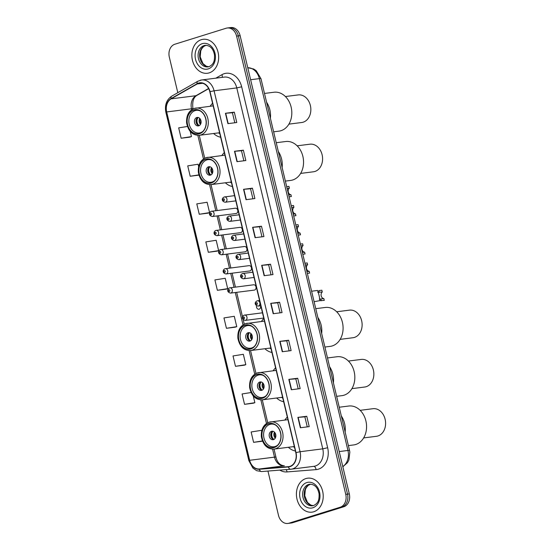 <?xml version="1.0" encoding="UTF-8"?>
<svg xmlns="http://www.w3.org/2000/svg" width="551" height="551" viewBox="0 0 551 551"><rect width="100%" height="100%" fill="white"/><g stroke="black" fill="none" stroke-linecap="round" stroke-linejoin="round"><path stroke-width="0.83" d="M287.326 417.079A18.899 14.725 -97.2 0 0 284.915 420.048M288.373 447.288A18.899 14.725 -97.2 0 0 295.412 451.028M275.583 367.799A18.899 14.725 -97.2 0 0 273.179 370.768M276.63 398.008A18.899 14.725 -97.2 0 0 283.669 401.748M263.846 318.519A18.899 14.725 -97.2 0 0 261.436 321.488M264.893 348.728A18.899 14.725 -97.2 0 0 271.932 352.468M224.312 152.572A18.899 14.725 -97.2 0 0 221.901 155.54M225.359 182.78A18.899 14.725 -97.2 0 0 232.398 186.513M212.569 103.292A18.899 14.725 -97.2 0 0 210.165 106.26M213.616 133.5A18.899 14.725 -97.2 0 0 220.655 137.233M211.405 211.281A2.672 2.087 82.8 0 1 211.687 211.219A2.672 2.087 82.8 0 1 214.064 213.43A2.672 2.087 82.8 0 1 212.638 216.467A2.672 2.087 82.8 0 1 212.355 216.522L236.076 213.519A2.672 2.087 -97.2 0 0 236.358 213.457A2.672 2.087 -97.2 0 0 237.777 210.42A2.672 2.087 -97.2 0 0 235.401 208.209A2.672 2.087 -97.2 0 0 235.119 208.271M215.964 230.428A2.672 2.087 82.8 0 1 216.247 230.366A2.672 2.087 82.8 0 1 218.623 232.57A2.672 2.087 82.8 0 1 217.197 235.608A2.672 2.087 82.8 0 1 216.922 235.67L240.635 232.66A2.672 2.087 -97.2 0 0 240.918 232.605A2.672 2.087 -97.2 0 0 242.337 229.567A2.672 2.087 -97.2 0 0 239.967 227.356A2.672 2.087 -97.2 0 0 239.685 227.418M220.524 249.569A2.672 2.087 82.8 0 1 220.806 249.507A2.672 2.087 82.8 0 1 223.183 251.717A2.672 2.087 82.8 0 1 221.764 254.755A2.672 2.087 82.8 0 1 221.481 254.817L245.195 251.807A2.672 2.087 -97.2 0 0 245.477 251.745A2.672 2.087 -97.2 0 0 246.903 248.708A2.672 2.087 -97.2 0 0 244.527 246.504A2.672 2.087 -97.2 0 0 244.245 246.566M225.09 268.716A2.672 2.087 82.8 0 1 225.366 268.654A2.672 2.087 82.8 0 1 227.742 270.865A2.672 2.087 82.8 0 1 226.323 273.902A2.672 2.087 82.8 0 1 226.041 273.964L249.761 270.954A2.672 2.087 -97.2 0 0 250.037 270.892A2.672 2.087 -97.2 0 0 251.463 267.855A2.672 2.087 -97.2 0 0 249.086 265.644A2.672 2.087 -97.2 0 0 248.804 265.706M229.65 287.863A2.672 2.087 82.8 0 1 229.932 287.801A2.672 2.087 82.8 0 1 232.308 290.012A2.672 2.087 82.8 0 1 230.883 293.042A2.672 2.087 82.8 0 1 230.6 293.104L254.321 290.101A2.672 2.087 -97.2 0 0 254.603 290.04A2.672 2.087 -97.2 0 0 256.022 287.002A2.672 2.087 -97.2 0 0 253.646 284.791A2.672 2.087 -97.2 0 0 253.364 284.853M256.532 305.695A2.672 2.087 -97.2 0 0 258.88 309.242A2.672 2.087 -97.2 0 0 259.163 309.18A2.672 2.087 -97.2 0 0 260.499 305.784M267.944 471.057L278.489 515.337A10.696 8.334 -97.2 0 0 287.842 523.45L291.389 523.002A10.696 8.334 -97.2 0 0 292.512 522.754L343.762 506.768A10.696 8.334 -97.2 0 0 349.3 493.903L240.126 35.663A10.696 8.334 -97.2 0 0 230.773 27.55L229.002 27.777A10.696 8.334 -97.2 0 1 238.356 35.891A10.696 8.334 -97.2 0 0 229.002 27.777L227.232 27.998A10.696 8.334 -97.2 0 0 226.103 28.246L174.86 44.232A10.696 8.334 -97.2 0 0 169.322 57.097L177.801 92.685M287.842 523.45A10.696 8.334 -97.2 0 0 288.965 523.202L340.215 507.223A10.696 8.334 -97.2 0 0 345.752 494.357L347.523 494.13L238.356 35.891L347.523 494.13A10.696 8.334 -97.2 0 1 341.985 506.996A10.696 8.334 -97.2 0 0 347.523 494.13L349.3 493.903M288.965 523.202L341.985 506.996L290.742 522.982A10.696 8.334 -97.2 0 1 289.619 523.223A10.696 8.334 -97.2 0 0 290.742 522.982L292.512 522.754M201.308 39.693A17.115 13.341 -97.2 0 0 192.203 59.122A17.115 13.341 -97.2 0 0 207.41 73.262A17.115 13.341 -97.2 0 0 209.208 72.87A17.115 13.341 -97.2 0 0 218.313 53.433A17.115 13.341 -97.2 0 0 203.105 39.3A17.115 13.341 -97.2 0 0 201.308 39.693A17.115 13.341 -97.2 0 0 192.203 59.122A17.115 13.341 -97.2 0 0 207.41 73.262A17.115 13.341 -97.2 0 0 209.208 72.87A17.115 13.341 -97.2 0 0 218.313 53.433A17.115 13.341 -97.2 0 0 203.105 39.3A17.115 13.341 -97.2 0 0 201.308 39.693M305.867 478.578A17.115 13.341 -97.2 0 0 296.762 498.014A17.115 13.341 -97.2 0 0 311.969 512.148A17.115 13.341 -97.2 0 0 313.767 511.755A17.115 13.341 -97.2 0 0 322.865 492.325A17.115 13.341 -97.2 0 0 307.665 478.192A17.115 13.341 -97.2 0 0 305.867 478.578A17.115 13.341 -97.2 0 0 296.762 498.014A17.115 13.341 -97.2 0 0 311.969 512.148A17.115 13.341 -97.2 0 0 313.767 511.755A17.115 13.341 -97.2 0 0 322.865 492.325A17.115 13.341 -97.2 0 0 307.665 478.192A17.115 13.341 -97.2 0 0 305.867 478.578M198.642 83.339A11.413 8.892 82.8 0 1 199.841 83.077A11.413 8.892 82.8 0 1 209.814 91.735L295.797 452.66A11.413 8.892 82.8 0 1 288.696 466.642A11.413 8.892 82.8 0 1 288.373 466.676L259.328 468.977A11.413 8.892 82.8 0 1 249.672 460.292L166.684 111.943A11.413 8.892 82.8 0 1 171.147 98.849L197.196 83.966A11.413 8.892 82.8 0 1 198.642 83.339M198.574 83.063A11.695 9.112 -97.2 0 0 197.093 83.711L171.051 98.588A11.695 9.112 -97.2 0 0 166.471 112.005L249.458 460.354A11.695 9.112 -97.2 0 0 259.356 469.259L288.4 466.959A11.695 9.112 -97.2 0 0 296.011 452.591L210.027 91.666A11.695 9.112 -97.2 0 0 198.574 83.063M300.357 427.762L309.228 426.632L306.755 416.267L297.891 417.389L300.357 427.762M307.265 426.88L304.868 416.845L297.891 417.389M304.875 416.852L306.755 416.267M291.307 389.743L300.171 388.62L297.698 378.255L288.834 379.377L291.307 389.743M298.208 388.868L295.818 378.833L288.834 379.377M295.818 378.84L297.698 378.255M282.25 351.731L291.114 350.608L288.641 340.243L279.777 341.365L282.25 351.731M289.151 350.856L286.761 340.821L279.777 341.365M286.761 340.828L288.641 340.243M273.193 313.719L282.057 312.589L279.591 302.224L270.72 303.353L273.193 313.719M280.094 312.844L277.704 302.802L270.72 303.353M277.704 302.816L279.591 302.224M227.907 123.644L236.778 122.522L234.306 112.156L225.442 113.279L227.907 123.644M234.816 122.77L232.419 112.735L225.442 113.279M232.426 112.741L234.306 112.156M236.964 161.663L245.836 160.534L243.363 150.168L234.499 151.291L236.964 161.663M243.873 160.789L241.476 150.747L234.499 151.291M241.483 150.754L243.363 150.168M246.021 199.676L254.893 198.553L252.42 188.18L243.556 189.31L246.021 199.676M252.923 198.801L250.533 188.766L243.556 189.31M250.533 188.773L252.42 188.18M255.079 237.688L263.943 236.565L261.477 226.199L252.606 227.322L255.079 237.688M261.98 236.813L259.59 226.778L252.606 227.322M259.59 226.785L261.477 226.199M264.136 275.7L273 274.577L270.534 264.211L261.663 265.334L264.136 275.7M271.037 274.825L268.647 264.79L261.663 265.334M268.647 264.797L270.534 264.211M345.752 494.357L236.586 36.111A10.696 8.334 -97.2 0 0 227.232 27.998M235.484 366.319L245.808 364.672L243.335 354.307L233.018 355.946L235.484 366.319L244.348 365.175M251.049 392.532L242.075 393.965L244.541 404.331L253.405 403.187M262.462 441.22L253.598 442.343L262.414 440.938M261.635 431.116L261.45 430.331L251.132 431.977L253.598 442.343M208.319 252.275L218.637 250.629L216.171 240.264L205.847 241.91L208.319 252.275L217.177 251.132M208.126 213.134L199.262 214.263L209.58 212.617L207.114 202.251L196.79 203.891L199.262 214.263M198.622 166.609L198.057 164.239L187.733 165.879L190.205 176.244L198.952 175.135M190.012 137.109L181.148 138.232L191.472 136.593L190.253 131.489M187.409 126.475L178.682 127.866L181.148 138.232M226.433 328.3L236.751 326.66L234.278 316.295L223.961 317.934L226.433 328.3L235.291 327.163M217.376 290.287L227.694 288.648L225.228 278.276L214.904 279.922L217.376 290.287L226.234 289.144M227.694 288.648L226.151 289.179M218.637 250.629L217.094 251.16M209.58 212.617L208.037 213.147M190.205 176.244L198.87 174.867M191.472 136.593L189.93 137.116M236.751 326.66L235.208 327.191M245.808 364.672L244.265 365.203M244.541 404.331L254.865 402.685L253.267 395.997M254.865 402.685L253.322 403.215M270.403 118.265A19.609 15.283 -97.2 0 0 266.574 102.21A19.609 15.283 82.8 0 1 269.859 109.807A19.609 15.283 82.8 0 1 270.403 118.265M193.862 110.062A12.122 9.45 -97.2 0 0 187.416 123.823A12.122 9.45 -97.2 0 0 198.188 133.838A12.122 9.45 -97.2 0 0 199.462 133.562A12.122 9.45 -97.2 0 0 205.909 119.794A12.122 9.45 -97.2 0 0 195.137 109.787A12.122 9.45 -97.2 0 0 193.862 110.062M218.52 132.874A16.867 13.141 -97.2 0 0 219.808 133.679M203.023 131.276A11.413 8.892 82.8 0 1 200.406 132.729A11.413 8.892 82.8 0 1 199.207 132.991A11.413 8.892 82.8 0 1 189.069 123.569A11.413 8.892 82.8 0 1 195.137 110.613A11.413 8.892 82.8 0 1 196.335 110.352A11.413 8.892 82.8 0 1 200.461 111.061M196.783 117.521A4.277 3.334 -97.2 0 0 194.51 122.384A4.277 3.334 -97.2 0 0 198.312 125.917A4.277 3.334 -97.2 0 0 198.759 125.814A4.277 3.334 -97.2 0 0 201.032 120.958A4.277 3.334 -97.2 0 0 197.23 117.425A4.277 3.334 -97.2 0 0 196.783 117.521M198.023 117.446A4.277 3.334 -97.2 0 0 196.018 121.895A4.277 3.334 -97.2 0 0 199.069 125.697M197.788 125.139A5.703 4.449 82.8 0 1 196.921 118.307M199.207 125.635A4.993 3.891 82.8 0 1 198.167 117.473M273.627 131.82L278.93 131.145A19.609 15.283 -97.2 0 0 291.142 107.114A19.609 15.283 -97.2 0 0 273.992 92.237L264.487 93.443M288.903 124.133L301.707 122.508A13.906 10.841 -97.2 0 0 310.365 105.461A13.906 10.841 -97.2 0 0 298.208 94.917L285.404 96.535M282.14 167.545A19.609 15.283 -97.2 0 0 278.317 151.491A19.609 15.283 82.8 0 1 281.602 159.087A19.609 15.283 82.8 0 1 282.14 167.545M205.606 159.342A12.122 9.45 -97.2 0 0 199.159 173.104A12.122 9.45 -97.2 0 0 209.931 183.118A12.122 9.45 -97.2 0 0 211.205 182.842A12.122 9.45 -97.2 0 0 217.652 169.074A12.122 9.45 -97.2 0 0 206.88 159.06A12.122 9.45 -97.2 0 0 205.606 159.342M230.263 182.154A16.867 13.141 -97.2 0 0 231.551 182.96M214.766 180.556A11.413 8.892 82.8 0 1 212.149 182.009A11.413 8.892 82.8 0 1 210.95 182.271A11.413 8.892 82.8 0 1 200.812 172.849A11.413 8.892 82.8 0 1 206.88 159.893A11.413 8.892 82.8 0 1 208.078 159.632A11.413 8.892 82.8 0 1 212.204 160.341M208.526 166.801A4.277 3.334 -97.2 0 0 206.246 171.664A4.277 3.334 -97.2 0 0 210.048 175.197A4.277 3.334 -97.2 0 0 210.503 175.094A4.277 3.334 -97.2 0 0 212.776 170.238A4.277 3.334 -97.2 0 0 208.974 166.705A4.277 3.334 -97.2 0 0 208.526 166.801M209.766 166.726A4.277 3.334 -97.2 0 0 207.755 171.175A4.277 3.334 -97.2 0 0 210.813 174.977M209.532 174.412A5.703 4.449 82.8 0 1 208.664 167.587M210.943 174.915A4.993 3.891 82.8 0 1 209.91 166.753M285.37 181.1L290.666 180.425A19.609 15.283 -97.2 0 0 302.878 156.394A19.609 15.283 -97.2 0 0 285.735 141.517L276.223 142.723M300.639 173.413L313.443 171.788A13.906 10.841 -97.2 0 0 322.108 154.741A13.906 10.841 -97.2 0 0 309.944 144.197L297.141 145.815M321.674 333.493A19.609 15.283 -97.2 0 0 317.851 317.438A19.609 15.283 82.8 0 1 321.137 325.042A19.609 15.283 82.8 0 1 321.674 333.493M245.14 325.29A12.122 9.45 -97.2 0 0 238.693 339.051A12.122 9.45 -97.2 0 0 249.465 349.065A12.122 9.45 -97.2 0 0 250.739 348.79A12.122 9.45 -97.2 0 0 257.186 335.022A12.122 9.45 -97.2 0 0 246.414 325.014A12.122 9.45 -97.2 0 0 245.14 325.29M269.797 348.108A16.867 13.141 -97.2 0 0 271.085 348.907M254.3 346.503A11.413 8.892 82.8 0 1 251.683 347.957A11.413 8.892 82.8 0 1 250.485 348.218A11.413 8.892 82.8 0 1 240.346 338.796A11.413 8.892 82.8 0 1 246.414 325.841A11.413 8.892 82.8 0 1 247.613 325.579A11.413 8.892 82.8 0 1 251.738 326.288M248.06 332.749A4.277 3.334 -97.2 0 0 245.78 337.611A4.277 3.334 -97.2 0 0 249.582 341.145A4.277 3.334 -97.2 0 0 250.037 341.048A4.277 3.334 -97.2 0 0 252.31 336.186A4.277 3.334 -97.2 0 0 248.508 332.652A4.277 3.334 -97.2 0 0 248.06 332.749M249.3 332.673A4.277 3.334 -97.2 0 0 247.289 337.122A4.277 3.334 -97.2 0 0 250.347 340.924M249.066 340.366A5.703 4.449 82.8 0 1 248.198 333.541M250.478 340.862A4.993 3.891 82.8 0 1 249.445 332.701M324.904 347.047L330.201 346.372A19.609 15.283 -97.2 0 0 342.412 322.342A19.609 15.283 -97.2 0 0 325.269 307.465L315.757 308.67M340.174 339.361L352.977 337.735A13.906 10.841 -97.2 0 0 361.642 320.689A13.906 10.841 -97.2 0 0 349.479 310.144L336.675 311.77M333.417 382.773A19.609 15.283 -97.2 0 0 329.588 366.718A19.609 15.283 82.8 0 1 332.873 374.322A19.609 15.283 82.8 0 1 333.417 382.773M256.876 374.57A12.122 9.45 -97.2 0 0 250.43 388.331A12.122 9.45 -97.2 0 0 261.202 398.345A12.122 9.45 -97.2 0 0 262.476 398.07A12.122 9.45 -97.2 0 0 268.922 384.302A12.122 9.45 -97.2 0 0 258.15 374.294A12.122 9.45 -97.2 0 0 256.876 374.57M281.54 397.388A16.867 13.141 -97.2 0 0 282.821 398.187M266.043 395.783A11.413 8.892 82.8 0 1 263.419 397.237A11.413 8.892 82.8 0 1 262.221 397.498A11.413 8.892 82.8 0 1 252.082 388.076A11.413 8.892 82.8 0 1 258.15 375.121A11.413 8.892 82.8 0 1 259.349 374.859A11.413 8.892 82.8 0 1 263.474 375.568M259.796 382.029A4.277 3.334 -97.2 0 0 257.524 386.892A4.277 3.334 -97.2 0 0 261.326 390.425A4.277 3.334 -97.2 0 0 261.773 390.328A4.277 3.334 -97.2 0 0 264.053 385.466A4.277 3.334 -97.2 0 0 260.251 381.933A4.277 3.334 -97.2 0 0 259.796 382.029M261.036 381.953A4.277 3.334 -97.2 0 0 259.032 386.403A4.277 3.334 -97.2 0 0 262.083 390.204M260.802 389.647A5.703 4.449 82.8 0 1 259.941 382.821M262.221 390.142A4.993 3.891 82.8 0 1 261.181 381.981M336.64 396.327L341.944 395.652A19.609 15.283 -97.2 0 0 354.155 371.622A19.609 15.283 -97.2 0 0 337.005 356.745L327.501 357.95M351.917 388.641L364.721 387.016A13.906 10.841 -97.2 0 0 373.378 369.969A13.906 10.841 -97.2 0 0 361.222 359.424L348.418 361.05M345.153 432.053A19.609 15.283 -97.2 0 0 341.331 415.998A19.609 15.283 82.8 0 1 344.616 423.595A19.609 15.283 82.8 0 1 345.153 432.053M268.619 423.85A12.122 9.45 -97.2 0 0 262.173 437.611A12.122 9.45 -97.2 0 0 272.945 447.626A12.122 9.45 -97.2 0 0 274.219 447.35A12.122 9.45 -97.2 0 0 280.666 433.582A12.122 9.45 -97.2 0 0 269.894 423.574A12.122 9.45 -97.2 0 0 268.619 423.85M293.277 446.661A16.867 13.141 -97.2 0 0 294.565 447.467M277.78 445.063A11.413 8.892 82.8 0 1 275.163 446.517A11.413 8.892 82.8 0 1 273.964 446.778A11.413 8.892 82.8 0 1 263.826 437.356A11.413 8.892 82.8 0 1 269.894 424.401A11.413 8.892 82.8 0 1 271.092 424.139A11.413 8.892 82.8 0 1 275.218 424.849M271.54 431.309A4.277 3.334 -97.2 0 0 269.26 436.172A4.277 3.334 -97.2 0 0 273.062 439.705A4.277 3.334 -97.2 0 0 273.516 439.608A4.277 3.334 -97.2 0 0 275.789 434.746A4.277 3.334 -97.2 0 0 271.987 431.213A4.277 3.334 -97.2 0 0 271.54 431.309M272.779 431.233A4.277 3.334 -97.2 0 0 270.768 435.683A4.277 3.334 -97.2 0 0 273.826 439.484M272.545 438.927A5.703 4.449 82.8 0 1 271.677 432.101M273.957 439.422A4.993 3.891 82.8 0 1 272.924 431.261M348.384 445.607L353.68 444.933A19.609 15.283 -97.2 0 0 365.892 420.902A19.609 15.283 -97.2 0 0 348.749 406.025L339.244 407.23M363.653 437.921L376.457 436.296A13.906 10.841 -97.2 0 0 385.121 419.249A13.906 10.841 -97.2 0 0 372.958 408.704L360.154 410.33M286.692 186.651L288.944 186.362L289.371 188.146L287.119 188.435M288.69 195.026L290.942 194.737L291.362 196.521L289.11 196.81M290.942 194.737A3.568 2.776 82.8 0 1 288.283 192.024A3.568 2.776 82.8 0 1 289.371 188.146M291.252 205.798L293.504 205.509L293.931 207.293L291.679 207.575M293.249 214.174L295.501 213.884L295.928 215.668L293.676 215.951M295.501 213.884A3.568 2.776 82.8 0 1 292.85 211.171A3.568 2.776 82.8 0 1 293.931 207.293M295.811 224.939L298.07 224.656L298.49 226.44L296.238 226.723M297.809 233.314L300.061 233.032L300.488 234.816L298.236 235.098M300.061 233.032A3.568 2.776 82.8 0 1 297.409 230.318A3.568 2.776 82.8 0 1 298.49 226.44M300.378 244.086L302.63 243.797L303.05 245.581L300.798 245.87M302.368 252.461L304.62 252.179L305.047 253.956L302.795 254.245M304.62 252.179A3.568 2.776 82.8 0 1 301.969 249.465A3.568 2.776 82.8 0 1 303.05 245.581M304.937 263.233L307.189 262.944L307.616 264.728L305.357 265.01M306.935 271.609L309.187 271.319L309.607 273.103L307.355 273.392M309.187 271.319A3.568 2.776 82.8 0 1 306.528 268.606A3.568 2.776 82.8 0 1 307.616 264.728M319.318 299.193L323.857 298.601L324.277 300.385L319.67 300.688C320.441 300.281 317.824 289.275 317.245 290.508L317.245 290.508M314.098 301.686L319.67 300.688M319.243 292.388L318.822 290.611L321.86 290.225L322.287 292.009L317.672 292.278M323.857 298.601A3.568 2.776 82.8 0 1 321.199 295.887A3.568 2.776 82.8 0 1 322.287 292.009M342.784 466.573A14.264 11.116 -97.2 0 0 347.943 450.463L259.356 78.621A14.264 11.116 -97.2 0 0 247.771 67.732M250.622 79.723L259.356 78.621A7.129 0.613 -13.4 0 1 260.96 78.628L349.541 450.477A7.129 0.613 -13.4 0 0 347.943 450.463L339.209 451.572M240.126 35.663L236.586 36.111M343.762 506.768L340.215 507.223M215.813 78.173L221.943 74.674A17.832 13.892 82.8 0 1 241.662 86.803L327.645 447.729L322.762 448.845L236.778 87.919A14.264 11.116 -97.2 0 0 224.305 77.099L201.611 79.978A14.264 11.116 82.8 0 1 214.077 90.798L210.027 91.666M327.645 447.729A17.832 13.892 82.8 0 1 318.416 469.17A17.832 13.892 82.8 0 1 316.04 469.631L286.995 471.932A17.832 13.892 82.8 0 1 279.839 470.113M315.379 465.994A14.264 11.116 -97.2 0 0 322.762 448.845L300.061 451.724A14.264 11.116 82.8 0 1 291.183 469.204A14.264 11.116 82.8 0 1 290.776 469.245A3.568 2.232 85.5 0 1 290.708 469.252L313.877 466.325A14.264 11.116 -97.2 0 0 315.379 465.994M200.109 80.301A14.264 11.116 82.8 0 1 201.611 79.978L197.809 81.252A3.568 2.128 60.3 0 0 197.093 83.711M197.809 81.252L171.767 96.136C166.512 99.731 164.549 105.124 165.879 112.328L166.471 112.005M249.458 460.354L248.866 460.677L252.881 468.075L256.649 470.685L261.67 471.553A3.568 2.232 85.5 0 0 261.732 471.546L290.646 469.252M259.356 469.259A3.568 2.232 85.5 0 0 261.67 471.553L290.708 469.252A3.568 2.232 85.5 0 1 288.4 466.959M171.767 96.136A3.568 2.128 60.3 0 0 171.051 98.588M296.011 452.591L300.061 451.724L214.077 90.798L236.778 87.919L241.662 86.803M221.943 74.674A3.568 2.128 -119.7 0 1 222.081 77.381M286.176 469.61A3.568 2.232 -94.5 0 1 286.995 471.932M313.636 466.353A3.568 2.232 -94.5 0 1 316.04 469.631M249.672 460.292L274.501 457.137A11.413 8.892 -97.2 0 0 284.151 465.829L284.268 465.815A6.419 4.022 -94.5 0 1 284.392 465.809M259.328 468.977L284.151 465.829A6.419 4.022 -94.5 0 1 284.268 465.815C279.991 465.381 277.215 462.489 275.941 457.151A6.419 0.551 -13.4 0 0 274.501 457.137L272.6 449.168M288.373 466.676L289.02 466.594M197.196 83.966L202.616 83.284M171.147 98.849L195.977 95.702A11.413 8.892 -97.2 0 0 191.514 108.795L191.72 109.677M208.602 88.484L195.977 95.702A6.419 3.829 -119.7 0 0 196.865 95.406C193.422 97.417 192.12 101.88 192.953 108.802L192.981 108.933M166.684 111.943L191.514 108.795A6.419 0.551 -13.4 0 1 192.953 108.802M197.85 135.381L203.464 158.957M209.587 184.661L215.792 210.696M217.039 215.93L220.352 229.843M221.598 235.077L224.911 248.99M226.158 254.225L229.471 268.137M230.717 273.365L234.037 287.278M235.284 292.512L242.998 324.904M249.121 350.608L254.734 374.184M260.864 399.888L266.477 423.464M264.411 275.665L261.939 265.306M255.354 237.653L252.881 227.294M246.297 199.641L243.831 189.275M237.24 161.629L234.774 151.263M228.183 123.61L225.717 113.251M273.468 313.684L270.996 303.319M282.525 351.696L280.053 341.338M291.575 389.709L289.11 379.35M300.632 427.728L298.167 417.362M205.978 45.285A10.868 8.472 -97.2 0 0 205.626 45.382A10.868 8.472 -97.2 0 0 199.765 57.208A10.868 8.472 -97.2 0 0 208.698 66.747M207.954 66.891L208.953 66.678C213.905 64.336 214.69 60.872 214.511 55.031C213.258 48.626 210.158 45.396 205.22 45.327A10.868 8.472 -97.2 0 0 204.077 45.581A10.868 8.472 -97.2 0 0 198.298 57.917A10.868 8.472 -97.2 0 0 207.954 66.891A10.868 8.472 -97.2 0 0 208.85 66.719M208.264 68.889A13.01 10.138 -97.2 0 0 214.993 53.24A13.01 10.138 -97.2 0 0 202.251 43.674A13.01 10.138 -97.2 0 0 195.522 59.315A13.01 10.138 -97.2 0 0 208.264 68.889M199.503 133.735A12.301 9.587 -97.2 0 0 205.874 118.94A12.301 9.587 -97.2 0 0 193.821 109.89A12.301 9.587 -97.2 0 0 187.457 124.684A12.301 9.587 -97.2 0 0 199.503 133.735M194.379 108.395A13.727 10.696 82.8 0 1 195.825 108.079A13.727 10.696 82.8 0 1 208.023 119.415A13.727 10.696 82.8 0 1 200.722 135.002A13.727 10.696 82.8 0 1 199.276 135.319L219.587 132.743M200.509 124.347A4.139 3.223 82.8 0 1 199.751 118.396M200.874 123.52A3.919 3.058 82.8 0 1 200.316 119.099M310.537 484.171A10.868 8.472 -97.2 0 0 310.185 484.267A10.868 8.472 -97.2 0 0 304.324 496.1A10.868 8.472 -97.2 0 0 313.257 505.639M312.513 505.784L313.512 505.563C318.464 503.221 319.249 499.764 319.07 493.916C317.81 487.518 314.717 484.281 309.779 484.219A10.868 8.472 -97.2 0 0 308.636 484.467A10.868 8.472 -97.2 0 0 302.857 496.809A10.868 8.472 -97.2 0 0 312.513 505.784A10.868 8.472 -97.2 0 0 313.402 505.604M312.816 507.774A13.01 10.138 -97.2 0 0 319.552 492.133A13.01 10.138 -97.2 0 0 306.811 482.566A13.01 10.138 -97.2 0 0 300.081 498.207A13.01 10.138 -97.2 0 0 312.816 507.774M211.247 183.015A12.301 9.587 -97.2 0 0 217.611 168.22A12.301 9.587 -97.2 0 0 205.564 159.17A12.301 9.587 -97.2 0 0 199.193 173.964A12.301 9.587 -97.2 0 0 211.247 183.015M206.122 157.676A13.727 10.696 82.8 0 1 207.562 157.359A13.727 10.696 82.8 0 1 219.759 168.696A13.727 10.696 82.8 0 1 212.459 184.282A13.727 10.696 82.8 0 1 211.019 184.599L231.324 182.023M212.245 173.627A4.139 3.223 82.8 0 1 211.494 167.676M212.617 172.8A3.919 3.058 82.8 0 1 212.052 168.379M250.781 348.962A12.301 9.587 -97.2 0 0 257.145 334.168A12.301 9.587 -97.2 0 0 245.099 325.118A12.301 9.587 -97.2 0 0 238.728 339.912A12.301 9.587 -97.2 0 0 250.781 348.962M245.656 323.623A13.727 10.696 82.8 0 1 247.096 323.306A13.727 10.696 82.8 0 1 259.294 334.643A13.727 10.696 82.8 0 1 251.993 350.229A13.727 10.696 82.8 0 1 250.553 350.546L270.858 347.97M251.779 339.574A4.139 3.223 82.8 0 1 251.029 333.624M252.151 338.748A3.919 3.058 82.8 0 1 251.593 334.326M262.517 398.242A12.301 9.587 -97.2 0 0 268.888 383.448A12.301 9.587 -97.2 0 0 256.835 374.398A12.301 9.587 -97.2 0 0 250.471 389.192A12.301 9.587 -97.2 0 0 262.517 398.242M257.393 372.903A13.727 10.696 82.8 0 1 258.839 372.586A13.727 10.696 82.8 0 1 271.037 383.923A13.727 10.696 82.8 0 1 263.736 399.509A13.727 10.696 82.8 0 1 262.29 399.826L267.738 422.72M263.523 388.854A4.139 3.223 82.8 0 1 262.765 382.904M263.888 388.028A3.919 3.058 82.8 0 1 263.33 383.606M274.26 447.522A12.301 9.587 -97.2 0 0 280.624 432.728A12.301 9.587 -97.2 0 0 268.578 423.678A12.301 9.587 -97.2 0 0 262.207 438.472A12.301 9.587 -97.2 0 0 274.26 447.522M269.136 422.183A13.727 10.696 82.8 0 1 270.575 421.866A13.727 10.696 82.8 0 1 282.773 433.203A13.727 10.696 82.8 0 1 275.472 448.789A13.727 10.696 82.8 0 1 274.033 449.106L275.941 457.151M275.266 438.135A4.139 3.223 82.8 0 1 274.508 432.184M275.631 437.308A3.919 3.058 82.8 0 1 275.073 432.886M225.517 202.162A2.672 2.087 82.8 0 1 225.235 202.224C222.776 201.941 220.579 199.035 224.167 197.003L224.567 196.921A2.672 2.087 82.8 0 1 226.943 199.125A2.672 2.087 82.8 0 1 225.517 202.162M223.589 198.849A0.888 0.696 -97.2 0 0 224.002 200.578A0.888 0.696 -97.2 0 0 223.589 198.849M224.285 196.982A2.672 2.087 82.8 0 1 224.567 196.921L234.574 195.646M230.077 221.309A2.672 2.087 82.8 0 1 229.801 221.371C227.336 221.089 225.145 218.182 228.727 216.15L229.126 216.061A2.672 2.087 82.8 0 1 231.503 218.272A2.672 2.087 82.8 0 1 230.077 221.309M228.148 217.996A0.888 0.696 -97.2 0 0 228.562 219.718A0.888 0.696 -97.2 0 0 228.148 217.996M228.844 216.123A2.672 2.087 82.8 0 1 229.126 216.061L239.134 214.794M234.643 240.456A2.672 2.087 82.8 0 1 234.361 240.511C231.902 240.229 229.705 237.323 233.287 235.298L233.686 235.208A2.672 2.087 82.8 0 1 236.062 237.419A2.672 2.087 82.8 0 1 234.643 240.456M232.708 237.137A0.888 0.696 -97.2 0 0 233.121 238.865A0.888 0.696 -97.2 0 0 232.708 237.137M233.404 235.27A2.672 2.087 82.8 0 1 233.686 235.208L243.694 233.941M239.203 259.597A2.672 2.087 82.8 0 1 238.92 259.659C236.462 259.376 234.265 256.47 237.846 254.438L238.246 254.355A2.672 2.087 82.8 0 1 240.622 256.559A2.672 2.087 82.8 0 1 239.203 259.597M237.267 256.284A0.888 0.696 -97.2 0 0 237.681 258.013A0.888 0.696 -97.2 0 0 237.267 256.284M237.97 254.417A2.672 2.087 82.8 0 1 238.246 254.355L248.253 253.081M243.762 278.744A2.672 2.087 82.8 0 1 243.48 278.806C241.021 278.524 238.824 275.617 242.412 273.585L242.812 273.496A2.672 2.087 82.8 0 1 245.188 275.707A2.672 2.087 82.8 0 1 243.762 278.744M241.834 275.431A0.888 0.696 -97.2 0 0 242.24 277.153A0.888 0.696 -97.2 0 0 241.834 275.431M242.53 273.558A2.672 2.087 82.8 0 1 242.812 273.496L252.813 272.228M258.433 306.025A2.672 2.087 82.8 0 1 258.15 306.08C255.692 305.798 253.494 302.892 257.083 300.867L257.482 300.777A2.672 2.087 82.8 0 1 259.858 302.988A2.672 2.087 82.8 0 1 258.433 306.025M256.504 302.706A0.888 0.696 -97.2 0 0 256.911 304.434A0.888 0.696 -97.2 0 0 256.504 302.706M257.2 300.839A2.672 2.087 82.8 0 1 257.482 300.777L259.555 300.515M321.24 300.77L320.813 298.986M211.123 214.876A0.888 0.696 -97.2 0 0 210.709 213.147A0.888 0.696 -97.2 0 0 211.123 214.876M215.682 234.023A0.888 0.696 -97.2 0 0 215.269 232.295A0.888 0.696 -97.2 0 0 215.682 234.023M220.242 253.171A0.888 0.696 -97.2 0 0 219.828 251.442A0.888 0.696 -97.2 0 0 220.242 253.171M224.801 272.311A0.888 0.696 -97.2 0 0 224.388 270.582A0.888 0.696 -97.2 0 0 224.801 272.311M229.361 291.458A0.888 0.696 -97.2 0 0 228.954 289.73A0.888 0.696 -97.2 0 0 229.361 291.458M244.32 315.138A2.672 2.087 82.8 0 1 244.603 315.076A2.672 2.087 82.8 0 1 246.979 317.286A2.672 2.087 82.8 0 1 245.553 320.324A2.672 2.087 82.8 0 1 245.271 320.386L263.729 318.044M244.031 318.733A0.888 0.696 -97.2 0 0 243.625 317.011A0.888 0.696 -97.2 0 0 244.031 318.733M247.764 67.718L253.708 69.013L256.208 70.686L260.96 78.628M342.832 466.787L347.461 462.682L348.879 460.03L349.851 452.13L349.541 450.477M165.879 112.328L248.866 460.677M199.269 135.319L204.724 158.213M211.012 184.599L217.184 210.523M218.43 215.758L221.743 229.664M222.99 234.898L226.309 248.811M227.556 254.045L230.869 267.958M232.116 273.193L235.429 287.105M236.675 292.333L242.543 316.97M243.163 319.566L244.258 324.16M250.547 350.546L255.995 373.44M208.691 88.649L196.865 95.406M206.005 45.285L203.629 46.518L201.742 48.729L200.764 50.864L200.199 56.849L202.933 63.579L206.329 66.23L208.726 66.74M213.182 105.875L194.283 108.416C188.752 110.655 186.197 115.517 186.617 122.997C188.352 131.317 192.575 135.422 199.276 135.319M196.335 110.352L198.394 110.09M199.207 132.991L201.267 132.729M310.557 484.171L308.188 485.41L306.301 487.614L305.323 489.756L304.751 495.742L307.492 502.471L310.888 505.122L313.285 505.632M224.925 155.155L206.026 157.696C200.495 159.935 197.933 164.797 198.353 172.277C200.089 180.597 204.311 184.702 211.019 184.599M208.078 159.632L210.138 159.37M210.95 182.271L213.01 182.009M264.459 321.102L245.56 323.644C240.029 325.889 237.467 330.745 237.887 338.224C239.623 346.545 243.845 350.65 250.553 350.546M247.613 325.579L249.672 325.317M250.485 348.218L252.544 347.957M276.203 370.382L257.296 372.924C251.766 375.162 249.21 380.025 249.631 387.505C251.366 395.825 255.588 399.93 262.29 399.826L282.601 397.25M259.349 374.859L261.408 374.597M262.221 397.498L264.28 397.237M287.939 419.662L269.04 422.204C263.509 424.442 260.954 429.305 261.367 436.785C263.102 445.105 267.325 449.21 274.033 449.106L294.337 446.53M271.092 424.139L273.151 423.877M273.964 446.778L276.023 446.517M235.821 200.881L225.235 202.224M240.381 220.028L229.801 221.371M244.94 239.175L234.361 240.511M249.5 258.316L238.92 259.659M254.059 277.463L243.48 278.806M260.802 305.75L258.15 306.08M317.211 290.508L311.604 291.217M235.401 208.209L211.288 211.309C209.263 212.059 208.092 215.551 212.355 216.522M239.967 227.356L215.847 230.449C213.822 231.206 212.658 234.698 216.922 235.67M244.527 246.504L220.407 249.596C218.382 250.347 217.218 253.846 221.481 254.817M249.086 265.644L224.966 268.743C222.941 269.494 221.778 272.986 226.041 273.964M253.646 284.791L229.533 287.891C227.501 288.641 226.337 292.133 230.6 293.104M262.483 312.81L244.203 315.165C242.171 315.916 241.007 319.415 245.271 320.386"/></g></svg>
